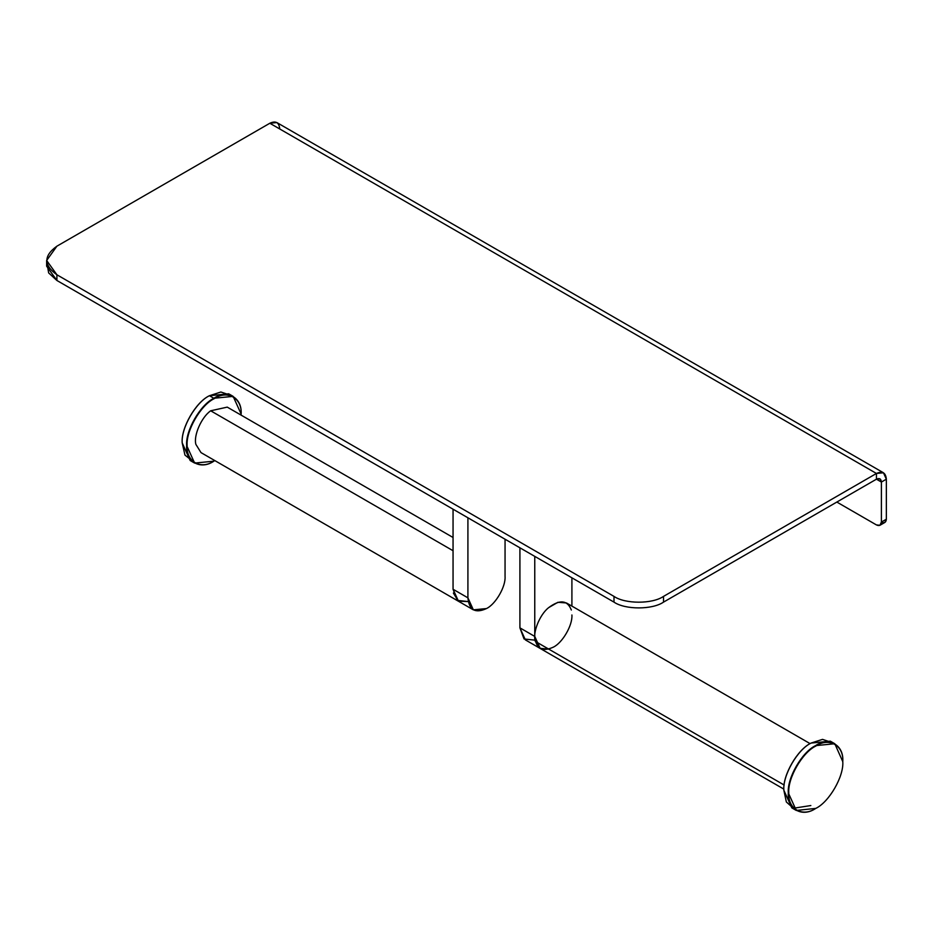 <?xml version="1.0" encoding="UTF-8"?>
<svg xmlns="http://www.w3.org/2000/svg" width="933" height="933" viewBox="0 0 933 933"><rect width="100%" height="100%" fill="white"/><g stroke="black" fill="none" stroke-linecap="round" stroke-linejoin="round"><path stroke-width="1.4" d="M879.947 525.279L876.449 524.929L836.831 502.059L876.449 524.929C879.434 526.294 881.079 525.337 881.393 522.072L879.947 525.279L884.904 522.422L886.35 519.215L886.35 479.189C885.72 472.658 882.42 470.745 876.449 473.463L663.515 596.397C652.377 604.117 625.133 604.117 613.996 596.397L613.996 602.123C625.133 609.832 652.377 609.832 663.515 602.123L663.515 596.397L663.515 602.123C652.377 609.832 625.133 609.832 613.996 602.123L56.901 280.483L48.656 272.926L47 263.339M881.393 522.072L881.393 482.046L876.449 479.189L881.393 482.046L881.393 522.072L886.35 519.215L881.393 522.072C884.379 523.436 886.035 522.48 886.35 519.215L886.35 479.189L881.393 482.046L879.947 478.839L876.449 479.189C879.434 477.824 881.079 478.781 881.393 482.046L886.35 479.189L883.446 472.774L276.844 122.55L269.835 123.249C275.806 120.52 279.107 122.433 279.737 128.964M46.65 260.47L46.65 266.197L56.901 280.483L56.901 274.769L56.901 280.483L613.996 602.123L613.996 596.397L56.901 274.769L46.65 260.47L56.901 246.184L269.835 123.249L876.449 473.463L876.449 479.189L663.515 602.123L876.449 479.189L876.449 473.463L883.446 472.774M56.901 246.184C43.548 255.712 43.548 265.24 56.901 274.769L613.996 596.397C625.133 604.117 652.377 604.117 663.515 596.397L876.449 473.463L269.835 123.249L56.901 246.184M535.076 640.178L524.054 638.965L519.914 627.851L519.914 547.799L519.914 627.851L534.761 636.434L534.761 556.371L534.761 636.434L519.914 627.851L525.349 639.875L540.207 648.458L534.761 636.434C535.95 648.68 542.131 652.26 553.339 647.152C562.517 642.802 572.734 625.122 571.906 614.987C572.734 625.122 562.517 642.802 553.339 647.152M571.906 577.819L571.906 606.112L571.906 577.819M810.112 743.636L566.459 602.963L557.911 602.286L548.756 607.57C539.647 614.52 532.265 633.11 535.332 641.379L784.163 785.038L535.332 641.379L540.207 648.458L783.86 789.12M548.756 649.135L539.962 648.307L535.332 641.379C532.265 633.11 539.647 614.52 548.756 607.57C559.905 599.278 567.427 600.094 571.334 610.03M842.767 761.515L842.779 761.363C843.992 745.105 829.017 736.452 815.535 745.642L815.78 746.073C802.438 752.383 787.592 778.099 788.793 792.817C787.592 808.934 802.438 817.506 815.78 808.398C829.134 802.077 843.98 776.373 842.779 761.655C843.98 745.537 829.134 736.965 815.78 746.073C829.134 736.965 843.98 745.537 842.779 761.655C843.98 776.373 829.134 802.077 815.78 808.398L815.78 808.398C802.438 817.506 787.592 808.934 788.793 792.817C787.592 778.099 802.438 752.383 815.78 746.073L815.535 745.642C802.065 752.021 787.079 777.959 788.303 792.817C787.079 809.074 802.065 817.728 815.535 808.538L815.664 808.468M815.78 808.398L796.281 810.45L788.303 792.817C787.079 777.959 802.065 752.021 815.535 745.642L834.802 743.741L842.779 761.655M834.802 743.741L830.335 741.164L811.08 743.065C797.61 749.444 782.624 775.381 783.848 790.239L791.825 807.873L794.181 808.934L786.356 801.983L783.848 790.239C782.624 775.381 797.61 749.444 811.08 743.065L822.509 739.379L832.434 742.668M811.08 743.076L810.835 743.216C797.482 749.526 782.635 775.241 783.848 789.959L783.848 789.959C782.635 775.241 797.482 749.526 810.835 743.216L810.952 743.146M832.236 743.03L831.49 742.388M810.835 805.541L793.458 808.258M467.911 517.78L467.911 597.831C469.101 610.089 475.282 613.657 486.478 608.561C495.668 604.211 505.884 586.519 505.056 576.396L505.056 539.227L505.056 576.396C505.884 586.519 495.668 604.211 486.478 608.561L473.358 609.855L467.911 597.831L467.911 517.78M453.053 509.208L453.053 589.259L467.911 597.831L453.053 589.259L458.5 601.284L453.38 593.05L458.278 601.155L468.226 601.575L457.205 600.374L453.053 589.259L453.053 509.208M453.053 537.49L227.255 407.126L210.683 410.788C201.505 417.121 193.364 435.594 195.883 444.388L201.003 452.61L473.358 609.855M210.683 410.788L453.053 550.727L210.683 410.788M182.192 442.732L182.192 442.592C180.979 427.874 195.825 402.17 209.179 395.849L209.179 395.849C195.825 402.17 180.979 427.874 182.192 442.592L182.192 442.732M209.295 395.779L220.853 392.012L230.778 395.312M193.481 461.858L184.956 455.082L182.192 442.883C180.967 428.025 195.953 402.076 209.424 395.709C195.953 402.076 180.967 428.025 182.192 442.883L190.169 460.517L194.624 463.083L186.647 445.449C185.434 430.591 200.408 404.654 213.879 398.274L233.145 396.373L241.122 414.007C242.335 397.738 227.36 389.096 213.879 398.274L209.424 395.709L213.879 398.274C200.408 404.654 185.434 430.591 186.647 445.449C185.434 461.718 200.408 470.36 213.879 461.182L194.624 463.083M233.145 396.373L228.678 393.796L209.424 395.709M214.124 461.03C200.782 470.139 185.935 461.567 187.136 445.449C185.935 461.567 200.782 470.139 214.124 461.03L214.007 461.1M241.122 414.147L241.122 414.287C242.323 398.181 227.477 389.609 214.124 398.706C227.477 389.609 242.323 398.181 241.122 414.287M187.136 445.449C185.935 430.731 200.782 405.027 214.124 398.706C200.782 405.027 185.935 430.731 187.136 445.449M796.281 810.45L791.825 807.873"/></g></svg>
